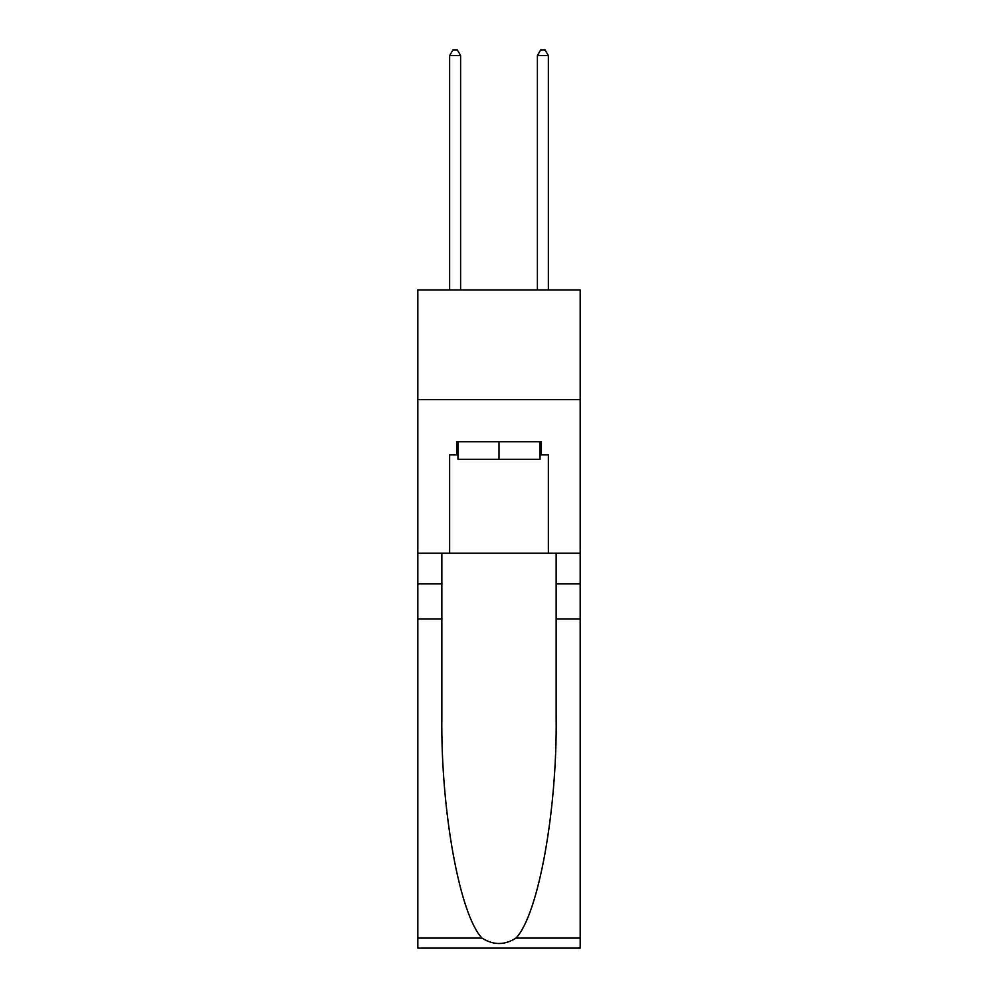 <?xml version="1.0" encoding="UTF-8"?>
<svg xmlns="http://www.w3.org/2000/svg" width="998" height="998" viewBox="0 0 998 998"><rect width="100%" height="100%" fill="white"/><g stroke="black" fill="none" stroke-linecap="round" stroke-linejoin="round"><path stroke-width="1.5" d="M580.175 399.612L580.175 289.919L417.825 289.919L417.825 399.612L580.175 399.612L580.175 553.191L548.364 553.191L548.364 454.901L541.34 454.901L541.34 441.74L456.66 441.74L456.66 454.901L457.97 454.901M540.03 441.74L540.03 459.292L457.97 459.292L457.97 441.74M499 441.74L499 459.292M515.978 938.095L580.175 938.095L580.175 948.1L417.825 948.1L417.825 619.01L441.852 619.01L441.852 716.851C440.679 810.364 459.654 914.829 482.022 938.095C493.336 945.306 504.651 945.306 515.978 938.095C538.346 914.829 557.321 810.364 556.148 716.851L556.148 553.191M556.148 619.01L580.175 619.01L580.175 553.191M417.825 619.01L417.825 399.612M441.852 553.191L441.852 619.01M580.175 938.095L580.175 619.01M417.825 553.191L449.636 553.191L449.636 454.901L456.66 454.901M449.636 553.191L548.364 553.191M540.03 454.901L541.34 454.901M460.602 289.919L460.602 55.601L449.636 55.601L449.636 289.919M449.636 55.601L452.93 49.9L457.321 49.9L460.602 55.601M548.364 289.919L548.364 55.601L537.398 55.601L537.398 289.919M537.398 55.601L540.679 49.9L545.07 49.9L548.364 55.601M556.148 583.905L580.175 583.905M441.852 583.905L417.825 583.905M417.825 938.095L482.022 938.095"/></g></svg>
